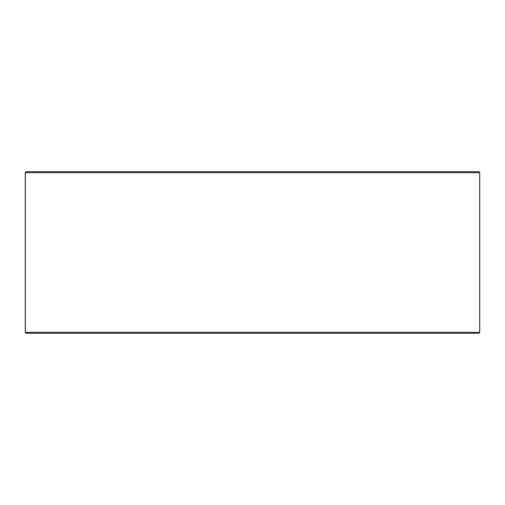 <?xml version="1.0" encoding="UTF-8"?>
<svg xmlns="http://www.w3.org/2000/svg" width="505" height="505" viewBox="0 0 505 505"><rect width="100%" height="100%" fill="white"/><g stroke="black" fill="none" stroke-linecap="round" stroke-linejoin="round"><path stroke-width="0.76" d="M26.292 333.3L478.74 333.3L479.75 332.29L479.75 172.71L478.74 171.7L26.26 171.7L25.25 172.71L25.25 332.29L26.26 333.3L25.282 332.29L25.282 172.71L26.292 171.7M479.75 172.71L25.282 172.71M479.75 332.29L25.282 332.29"/></g></svg>
